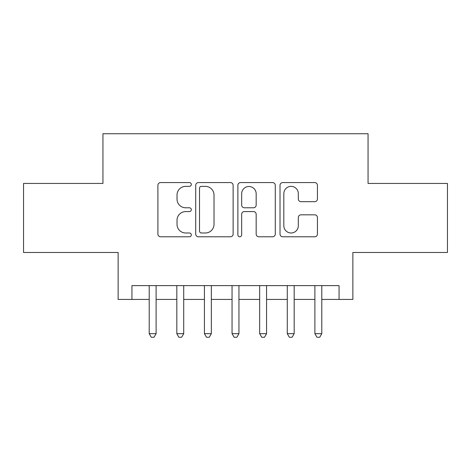 <?xml version="1.0" encoding="UTF-8"?>
<svg xmlns="http://www.w3.org/2000/svg" width="471" height="471" viewBox="0 0 471 471"><rect width="100%" height="100%" fill="white"/><g stroke="black" fill="none" stroke-linecap="round" stroke-linejoin="round"><path stroke-width="0.71" d="M191.314 184.473A1.896 1.896 0 0 0 189.419 182.571L160.617 182.571A2.708 2.708 0 0 0 157.909 185.286L157.909 234.075A2.708 2.708 0 0 0 160.617 236.783L189.419 236.783A1.896 1.896 0 0 0 191.314 234.888A1.896 1.896 0 0 0 189.419 232.992L185.692 232.992A8.672 8.672 0 0 1 177.019 224.32L177.019 220.251A8.672 8.672 0 0 1 185.692 211.579L189.419 211.579A1.896 1.896 0 0 0 191.314 209.677A1.896 1.896 0 0 0 189.419 207.782L185.692 207.782A8.672 8.672 0 0 1 177.019 199.109L177.019 195.041A8.672 8.672 0 0 1 185.692 186.369L189.419 186.369A1.896 1.896 0 0 0 191.314 184.473M314.716 201.682A2.708 2.708 0 0 0 317.43 198.974L317.43 185.286A2.708 2.708 0 0 0 314.716 182.571L282.735 182.571A2.708 2.708 0 0 0 280.021 185.286L280.021 234.075A2.708 2.708 0 0 0 282.735 236.783L314.716 236.783A2.708 2.708 0 0 0 317.43 234.075L317.43 217.543A2.708 2.708 0 0 0 314.716 214.829L301.028 214.829A2.708 2.708 0 0 0 298.32 217.543L298.32 225.739A7.253 7.253 0 0 1 291.066 232.992A7.253 7.253 0 0 1 283.819 225.739L283.819 193.616A7.253 7.253 0 0 1 291.066 186.369A7.253 7.253 0 0 1 298.32 193.616L298.32 198.974A2.708 2.708 0 0 0 301.028 201.682L314.716 201.682M131.939 299.432L131.939 285.62L339.061 285.62L339.061 299.432L352.867 299.432L352.867 252.485L447.45 252.485L447.45 183.443L368.057 183.443L368.057 133.735L102.943 133.735L102.943 183.443L23.55 183.443L23.55 252.485L118.133 252.485L118.133 299.432L149.201 299.432M233.127 185.286A2.708 2.708 0 0 0 230.419 182.571L198.432 182.571A2.708 2.708 0 0 0 195.718 185.286L195.718 234.075A2.708 2.708 0 0 0 198.432 236.783L230.419 236.783A2.708 2.708 0 0 0 233.127 234.075L233.127 185.286M240.581 182.571L272.568 182.571A2.708 2.708 0 0 1 275.282 185.286L275.282 234.075A2.708 2.708 0 0 1 272.568 236.783L258.879 236.783A2.708 2.708 0 0 1 256.171 234.075L256.171 214.287A2.708 2.708 0 0 0 253.457 211.579L244.378 211.579A2.708 2.708 0 0 0 241.664 214.287L241.664 234.888A1.896 1.896 0 0 1 239.768 236.783A1.896 1.896 0 0 1 237.873 234.888L237.873 185.286A2.708 2.708 0 0 1 240.581 182.571M156.107 299.432L176.819 299.432M183.719 299.432L204.432 299.432M211.338 299.432L232.05 299.432M238.95 299.432L259.662 299.432M266.568 299.432L287.281 299.432M294.181 299.432L314.893 299.432M321.799 299.432L339.061 299.432M201.411 186.369A1.896 1.896 0 0 0 199.516 188.265L199.516 231.096A1.896 1.896 0 0 0 201.411 232.992L205.344 232.992A8.672 8.672 0 0 0 214.017 224.32L214.017 195.041A8.672 8.672 0 0 0 205.344 186.369L201.411 186.369M256.171 193.752A7.253 7.253 0 0 0 248.918 186.504A7.253 7.253 0 0 0 241.664 193.752L241.664 205.073A2.708 2.708 0 0 0 244.378 207.782L253.457 207.782A2.708 2.708 0 0 0 256.171 205.073L256.171 193.752M156.107 285.62L156.107 333.674L149.201 333.674L149.201 285.62M156.107 333.674L154.035 337.265L151.273 337.265L149.201 333.674M183.719 285.62L183.719 333.674L176.819 333.674L176.819 285.62M183.719 333.674L181.647 337.265L178.886 337.265L176.819 333.674M211.338 285.62L211.338 333.674L204.432 333.674L204.432 285.62M211.338 333.674L209.265 337.265L206.504 337.265L204.432 333.674M238.95 285.62L238.95 333.674L232.05 333.674L232.05 285.62M238.95 333.674L236.884 337.265L234.116 337.265L232.05 333.674M266.568 285.62L266.568 333.674L259.662 333.674L259.662 285.62M266.568 333.674L264.496 337.265L261.735 337.265L259.662 333.674M294.181 285.62L294.181 333.674L287.281 333.674L287.281 285.62M294.181 333.674L292.114 337.265L289.353 337.265L287.281 333.674M321.799 285.62L321.799 333.674L314.893 333.674L314.893 285.62M321.799 333.674L319.727 337.265L316.965 337.265L314.893 333.674"/></g></svg>

